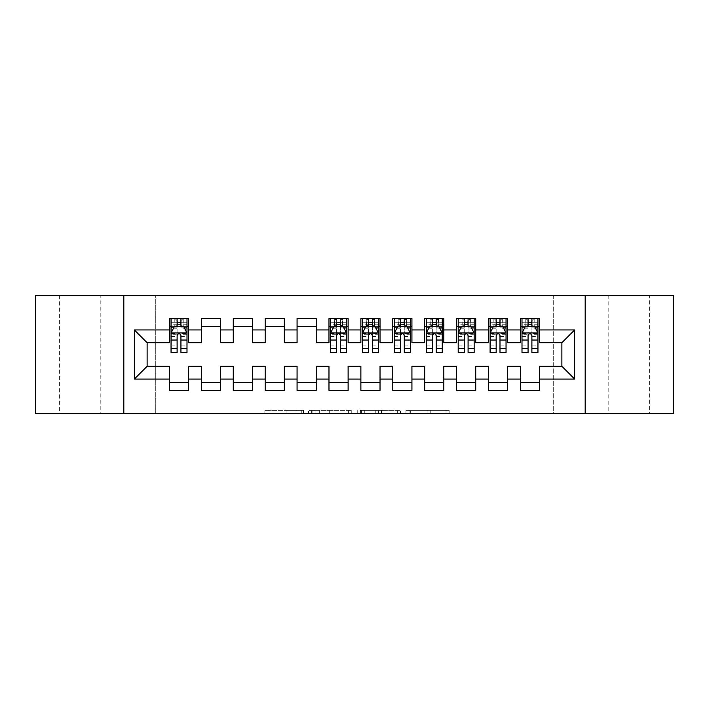 <?xml version="1.0" encoding="UTF-8"?>
<svg xmlns="http://www.w3.org/2000/svg" width="709" height="709" viewBox="0 0 709 709"><rect width="100%" height="100%" fill="white"/><g stroke="black" fill="none" stroke-linecap="round" stroke-linejoin="round"><path stroke-width="0.53" stroke-dasharray="3.54 2.66" d="M303.452 413.524L267.984 413.524L303.452 413.524L303.452 410.334L286.932 410.334L286.932 413.524L286.932 410.334L303.452 410.334L303.452 413.524L303.452 410.334L286.932 410.334L286.932 413.524L286.932 410.334L303.452 410.334L267.984 410.334L303.452 410.334M649.621 295.476L608.783 295.476L649.621 295.476L649.621 413.524L608.783 413.524L649.621 413.524M608.783 295.476L608.783 413.524M100.217 295.476L59.379 295.476L100.217 295.476L100.217 413.524L59.379 413.524L100.217 413.524M59.379 295.476L59.379 413.524M446.023 413.524L409.066 413.524L446.023 413.524L446.023 410.334L430.212 410.334L449.151 410.334L449.151 413.524L449.151 410.334L409.066 410.334L449.151 410.334L449.151 413.524L449.151 410.334L446.023 410.334L446.023 413.524M427.075 413.524L410.325 413.524L427.075 413.524L427.075 410.334L430.212 410.334L427.075 410.334L427.075 413.524L427.075 410.334L410.325 410.334L410.325 413.524L410.325 410.334L427.075 410.334L427.075 413.524M405.938 413.524L409.066 413.524L405.938 413.524L405.938 410.334L409.066 410.334L405.938 410.334L405.938 413.524M264.856 413.524L267.984 413.524L264.856 413.524L264.856 410.334L267.984 410.334L264.856 410.334L264.856 413.524M553.268 413.524L155.732 413.524L155.732 295.476L553.268 295.476L553.268 413.524L673.55 413.524L673.55 295.476L553.268 295.476L553.268 413.524M35.45 413.524L155.732 413.524L155.732 295.476L35.45 295.476L35.45 413.524M351.761 413.524L348.624 413.524L351.761 413.524L351.761 410.334L351.761 413.524M311.676 413.524L348.624 413.524L308.539 413.524L311.676 413.524L311.676 410.334L351.761 410.334L308.539 410.334L308.539 413.524L308.539 410.334L311.676 410.334L311.676 413.524M360.376 413.524L400.461 413.524L357.239 413.524L360.376 413.524L360.376 410.334L400.461 410.334L400.461 413.524L400.461 410.334L381.513 410.334L381.513 413.524M507.644 382.417L507.644 390.393L488.501 390.393L488.501 382.417L507.644 382.417L507.644 366.305L520.406 366.305L520.406 382.417L539.549 382.417L539.549 366.305L561.882 366.305L561.882 342.695L539.549 342.695L539.549 318.607L520.406 318.607L520.406 326.583L539.549 326.583M488.501 318.607L507.644 318.607L507.644 326.583L488.501 326.583L488.501 318.607M443.834 382.417L443.834 390.393L424.691 390.393L424.691 382.417L443.834 382.417L443.834 366.305L456.596 366.305L456.596 382.417L475.739 382.417L475.739 366.305L488.501 366.305L488.501 382.417M424.691 318.607L443.834 318.607L443.834 326.583L424.691 326.583L424.691 318.607M380.024 382.417L380.024 390.393L360.881 390.393L360.881 382.417L380.024 382.417L380.024 366.305L392.786 366.305L392.786 382.417L411.929 382.417L411.929 366.305L424.691 366.305L424.691 382.417M360.881 318.607L380.024 318.607L380.024 326.583L360.881 326.583L360.881 318.607M316.214 382.417L316.214 390.393L297.071 390.393L297.071 382.417L316.214 382.417L316.214 366.305L328.976 366.305L328.976 382.417L348.119 382.417L348.119 366.305L360.881 366.305L360.881 382.417M297.071 318.607L316.214 318.607L316.214 326.583L297.071 326.583L297.071 318.607M252.404 382.417L252.404 390.393L233.261 390.393L233.261 382.417L252.404 382.417L252.404 366.305L265.166 366.305L265.166 382.417L284.309 382.417L284.309 366.305L297.071 366.305L297.071 382.417M233.261 318.607L252.404 318.607L252.404 326.583L233.261 326.583L233.261 318.607M188.594 382.417L188.594 390.393L169.451 390.393L169.451 382.417L188.594 382.417L188.594 366.305L201.356 366.305L201.356 382.417L220.499 382.417L220.499 366.305L233.261 366.305L233.261 382.417M169.451 318.607L188.594 318.607L188.594 326.583L169.451 326.583L169.451 318.607M201.356 318.607L220.499 318.607L220.499 326.583L201.356 326.583L201.356 318.607M220.499 382.417L220.499 390.393L201.356 390.393L201.356 382.417M265.166 318.607L284.309 318.607L284.309 326.583L265.166 326.583L265.166 318.607M284.309 382.417L284.309 390.393L265.166 390.393L265.166 382.417M328.976 318.607L348.119 318.607L348.119 326.583L328.976 326.583L328.976 318.607M348.119 382.417L348.119 390.393L328.976 390.393L328.976 382.417M392.786 318.607L411.929 318.607L411.929 326.583L392.786 326.583L392.786 318.607M411.929 382.417L411.929 390.393L392.786 390.393L392.786 382.417M456.596 318.607L475.739 318.607L475.739 326.583L456.596 326.583L456.596 318.607M475.739 382.417L475.739 390.393L456.596 390.393L456.596 382.417M539.549 382.417L539.549 390.393L520.406 390.393L520.406 382.417M520.406 326.583L520.406 342.695L507.644 342.695L507.644 326.583M488.501 326.583L488.501 342.695L475.739 342.695L475.739 326.583M456.596 326.583L456.596 342.695L443.834 342.695L443.834 326.583M424.691 326.583L424.691 342.695L411.929 342.695L411.929 326.583M392.786 326.583L392.786 342.695L380.024 342.695L380.024 326.583M360.881 326.583L360.881 342.695L348.119 342.695L348.119 326.583M328.976 326.583L328.976 342.695L316.214 342.695L316.214 326.583M297.071 326.583L297.071 342.695L284.309 342.695L284.309 326.583M265.166 326.583L265.166 342.695L252.404 342.695L252.404 326.583M233.261 326.583L233.261 342.695L220.499 342.695L220.499 326.583M169.451 326.583L169.451 342.695L147.118 342.695L147.118 366.305L169.451 366.305L169.451 382.417M201.356 326.583L201.356 342.695L188.594 342.695L188.594 326.583M528.063 326.583L537.954 326.583L537.954 318.607L528.063 318.607L528.063 322.755L522.001 322.755L522.001 326.583L522.001 318.607L528.063 318.607M496.158 326.583L506.049 326.583L506.049 318.607L496.158 318.607L496.158 322.755L490.096 322.755L490.096 326.583L490.096 318.607L496.158 318.607M464.253 326.583L474.144 326.583L474.144 318.607L464.253 318.607L464.253 322.755L458.191 322.755L458.191 326.583L458.191 318.607L464.253 318.607M432.348 326.583L442.239 326.583L442.239 318.607L432.348 318.607L432.348 322.755L426.286 322.755L426.286 326.583L426.286 318.607L432.348 318.607M400.443 326.583L410.334 326.583L410.334 318.607L400.443 318.607L400.443 322.755L394.381 322.755L394.381 326.583L394.381 318.607L400.443 318.607M368.538 326.583L378.429 326.583L378.429 318.607L368.538 318.607L368.538 322.755L362.476 322.755L362.476 326.583L362.476 318.607L368.538 318.607M336.633 326.583L346.524 326.583L346.524 318.607L336.633 318.607L336.633 322.755L330.571 322.755L330.571 326.583L330.571 318.607L336.633 318.607M177.108 326.583L186.999 326.583L186.999 318.607L177.108 318.607L177.108 322.755L171.046 322.755L171.046 326.583L171.046 318.607L177.108 318.607M123.827 413.524L123.827 295.476M585.173 295.476L585.173 413.524M315.115 413.524L319.662 413.524L315.115 413.524L315.115 410.334L312.926 410.334L312.926 413.524L312.926 410.334L319.662 410.334L315.115 410.334L315.115 413.524M319.662 413.524L329.685 413.524L319.662 413.524L319.662 410.334L329.685 410.334L329.685 413.524L329.685 410.334L319.662 410.334L319.662 413.524M360.376 410.334L378.376 410.334L378.376 413.524L378.376 410.334L375.247 410.334L378.376 410.334L378.376 413.524L378.376 410.334L381.513 410.334M361.625 410.334L361.625 413.524L361.625 410.334M357.239 410.334L357.239 413.524L357.239 410.334M171.046 333.124L171.046 348.438L171.046 333.124L174.237 326.743L183.808 326.743L186.999 333.124L186.999 348.438L186.999 333.124M171.046 352.586L171.046 322.755L186.999 322.755L186.999 326.583L180.937 326.583M186.999 352.586L186.999 322.755L180.937 322.755L180.937 318.607M177.108 352.586L177.108 334.728L171.046 334.728M171.046 333.62L177.108 333.62L177.108 348.438L177.108 335.517C178.384 333.097 179.661 333.097 180.937 335.517L180.937 348.438L180.937 333.62L186.999 333.62M171.046 326.583L183.011 326.583L183.011 318.607L186.999 318.607M180.618 321L180.618 324.19L177.427 324.19L177.427 321L180.618 321L183.011 318.607L183.011 326.583L183.011 318.607L175.034 318.607L175.034 326.583L174.804 318.607L174.804 326.583M171.046 318.607L174.804 318.607M177.108 322.755L177.108 334.728M186.999 334.728L180.937 334.728L180.937 322.755M177.108 333.62L177.108 326.743M180.937 326.743L180.937 333.62M180.937 334.728L180.937 352.586M180.618 324.19L183.011 326.583L186.999 326.583M177.427 324.19L175.034 326.583M177.427 321L175.034 318.607M330.571 333.124L330.571 348.438L330.571 333.124L333.762 326.743L343.333 326.743L346.524 333.124L346.524 348.438L346.524 333.124M330.571 352.586L330.571 322.755L346.524 322.755L346.524 326.583L340.462 326.583M346.524 352.586L346.524 322.755L340.462 322.755L340.462 318.607M336.633 352.586L336.633 334.728L330.571 334.728M330.571 333.62L336.633 333.62L336.633 348.438L336.633 335.517C337.909 333.097 339.186 333.097 340.462 335.517L340.462 348.438L340.462 333.62L346.524 333.62M330.571 326.583L342.536 326.583L342.536 318.607L346.524 318.607M340.143 321L340.143 324.19L336.952 324.19L336.952 321L340.143 321L342.536 318.607L342.536 326.583L342.536 318.607L334.559 318.607L334.559 326.583L334.329 318.607L334.329 326.583M330.571 318.607L334.329 318.607M336.633 322.755L336.633 334.728M346.524 334.728L340.462 334.728L340.462 322.755M336.633 333.62L336.633 326.743M340.462 326.743L340.462 333.62M340.462 334.728L340.462 352.586M340.143 324.19L342.536 326.583L346.524 326.583M336.952 324.19L334.559 326.583M336.952 321L334.559 318.607M362.476 333.124L362.476 348.438L362.476 333.124L365.667 326.743L375.238 326.743L378.429 333.124L378.429 348.438L378.429 333.124M362.476 352.586L362.476 322.755L378.429 322.755L378.429 326.583L372.367 326.583M378.429 352.586L378.429 322.755L372.367 322.755L372.367 318.607M368.538 352.586L368.538 334.728L362.476 334.728M362.476 333.62L368.538 333.62L368.538 348.438L368.538 335.517C369.814 333.097 371.091 333.097 372.367 335.517L372.367 348.438L372.367 333.62L378.429 333.62M362.476 326.583L374.441 326.583L374.441 318.607L378.429 318.607M372.048 321L372.048 324.19L368.857 324.19L368.857 321L372.048 321L374.441 318.607L374.441 326.583L374.441 318.607L366.464 318.607L366.464 326.583L366.234 318.607L366.234 326.583M362.476 318.607L366.234 318.607M368.538 322.755L368.538 334.728M378.429 334.728L372.367 334.728L372.367 322.755M368.538 333.62L368.538 326.743M372.367 326.743L372.367 333.62M372.367 334.728L372.367 352.586M372.048 324.19L374.441 326.583L378.429 326.583M368.857 324.19L366.464 326.583M368.857 321L366.464 318.607M394.381 333.124L394.381 348.438L394.381 333.124L397.572 326.743L407.143 326.743L410.334 333.124L410.334 348.438L410.334 333.124M394.381 352.586L394.381 322.755L410.334 322.755L410.334 326.583L404.272 326.583M410.334 352.586L410.334 322.755L404.272 322.755L404.272 318.607M400.443 352.586L400.443 334.728L394.381 334.728M394.381 333.62L400.443 333.62L400.443 348.438L400.443 335.517C401.719 333.097 402.996 333.097 404.272 335.517L404.272 348.438L404.272 333.62L410.334 333.62M394.381 326.583L406.346 326.583L406.346 318.607L410.334 318.607M403.953 321L403.953 324.19L400.762 324.19L400.762 321L403.953 321L406.346 318.607L406.346 326.583L406.346 318.607L398.369 318.607L398.369 326.583L398.139 318.607L398.139 326.583M394.381 318.607L398.139 318.607M400.443 322.755L400.443 334.728M410.334 334.728L404.272 334.728L404.272 322.755M400.443 333.62L400.443 326.743M404.272 326.743L404.272 333.62M404.272 334.728L404.272 352.586M403.953 324.19L406.346 326.583L410.334 326.583M400.762 324.19L398.369 326.583M400.762 321L398.369 318.607M426.286 333.124L426.286 348.438L426.286 333.124L429.477 326.743L439.048 326.743L442.239 333.124L442.239 348.438L442.239 333.124M426.286 352.586L426.286 322.755L442.239 322.755L442.239 326.583L436.177 326.583M442.239 352.586L442.239 322.755L436.177 322.755L436.177 318.607M432.348 352.586L432.348 334.728L426.286 334.728M426.286 333.62L432.348 333.62L432.348 348.438L432.348 335.517C433.624 333.097 434.901 333.097 436.177 335.517L436.177 348.438L436.177 333.62L442.239 333.62M426.286 326.583L438.251 326.583L438.251 318.607L442.239 318.607M435.858 321L435.858 324.19L432.667 324.19L432.667 321L435.858 321L438.251 318.607L438.251 326.583L438.251 318.607L430.274 318.607L430.274 326.583L430.044 318.607L430.044 326.583M426.286 318.607L430.044 318.607M432.348 322.755L432.348 334.728M442.239 334.728L436.177 334.728L436.177 322.755M432.348 333.62L432.348 326.743M436.177 326.743L436.177 333.62M436.177 334.728L436.177 352.586M435.858 324.19L438.251 326.583L442.239 326.583M432.667 324.19L430.274 326.583M432.667 321L430.274 318.607M458.191 333.124L458.191 348.438L458.191 333.124L461.382 326.743L470.953 326.743L474.144 333.124L474.144 348.438L474.144 333.124M458.191 352.586L458.191 322.755L474.144 322.755L474.144 326.583L468.082 326.583M474.144 352.586L474.144 322.755L468.082 322.755L468.082 318.607M464.253 352.586L464.253 334.728L458.191 334.728M458.191 333.62L464.253 333.62L464.253 348.438L464.253 335.517C465.529 333.097 466.806 333.097 468.082 335.517L468.082 348.438L468.082 333.62L474.144 333.62M458.191 326.583L470.156 326.583L470.156 318.607L474.144 318.607M467.763 321L467.763 324.19L464.572 324.19L464.572 321L467.763 321L470.156 318.607L470.156 326.583L470.156 318.607L462.179 318.607L462.179 326.583L461.949 318.607L461.949 326.583M458.191 318.607L461.949 318.607M464.253 322.755L464.253 334.728M474.144 334.728L468.082 334.728L468.082 322.755M464.253 333.62L464.253 326.743M468.082 326.743L468.082 333.62M468.082 334.728L468.082 352.586M467.763 324.19L470.156 326.583L474.144 326.583M464.572 324.19L462.179 326.583M464.572 321L462.179 318.607M490.096 333.124L490.096 348.438L490.096 333.124L493.287 326.743L502.858 326.743L506.049 333.124L506.049 348.438L506.049 333.124M490.096 352.586L490.096 322.755L506.049 322.755L506.049 326.583L499.987 326.583M506.049 352.586L506.049 322.755L499.987 322.755L499.987 318.607M496.158 352.586L496.158 334.728L490.096 334.728M490.096 333.62L496.158 333.62L496.158 348.438L496.158 335.517C497.434 333.097 498.711 333.097 499.987 335.517L499.987 348.438L499.987 333.62L506.049 333.62M490.096 326.583L502.061 326.583L502.061 318.607L506.049 318.607M499.668 321L499.668 324.19L496.477 324.19L496.477 321L499.668 321L502.061 318.607L502.061 326.583L502.061 318.607L494.084 318.607L494.084 326.583L493.854 318.607L493.854 326.583M490.096 318.607L493.854 318.607M496.158 322.755L496.158 334.728M506.049 334.728L499.987 334.728L499.987 322.755M496.158 333.62L496.158 326.743M499.987 326.743L499.987 333.62M499.987 334.728L499.987 352.586M499.668 324.19L502.061 326.583L506.049 326.583M496.477 324.19L494.084 326.583M496.477 321L494.084 318.607M522.001 333.124L522.001 348.438L522.001 333.124L525.192 326.743L534.763 326.743L537.954 333.124L537.954 348.438L537.954 333.124M522.001 352.586L522.001 322.755L537.954 322.755L537.954 326.583L531.892 326.583M537.954 352.586L537.954 322.755L531.892 322.755L531.892 318.607M528.063 352.586L528.063 334.728L522.001 334.728M522.001 333.62L528.063 333.62L528.063 348.438L528.063 335.517C529.339 333.097 530.616 333.097 531.892 335.517L531.892 348.438L531.892 333.62L537.954 333.62M522.001 326.583L533.966 326.583L533.966 318.607L537.954 318.607M531.573 321L531.573 324.19L528.382 324.19L528.382 321L531.573 321L533.966 318.607L533.966 326.583L533.966 318.607L525.989 318.607L525.989 326.583L525.759 318.607L525.759 326.583M522.001 318.607L525.759 318.607M528.063 322.755L528.063 334.728M537.954 334.728L531.892 334.728L531.892 322.755M528.063 333.62L528.063 326.743M531.892 326.743L531.892 333.62M531.892 334.728L531.892 352.586M531.573 324.19L533.966 326.583L537.954 326.583M528.382 324.19L525.989 326.583M528.382 321L525.989 318.607M301.263 410.334L301.263 413.524L301.263 410.334M296.956 410.334L296.956 413.524L296.956 410.334M267.984 410.334L267.984 413.524L267.984 410.334M348.624 410.334L348.624 413.524L348.624 410.334M397.324 410.334L397.324 413.524L397.324 410.334M375.247 410.334L375.247 413.524L375.247 410.334M364.754 410.334L364.754 413.524L364.754 410.334M430.212 410.334L430.212 413.524L430.212 410.334M409.066 410.334L409.066 413.524L409.066 410.334M171.126 332.964L186.919 332.964M171.046 345.115L177.108 345.115M177.108 328.24L171.046 328.24M186.999 328.24L180.937 328.24M174.042 327.124L177.108 327.124M180.937 327.124L184.003 327.124M180.937 345.115L186.999 345.115M171.046 336.562L177.108 336.562M180.937 336.562L186.999 336.562M186.999 324.784L180.937 324.784M177.108 324.784L171.046 324.784M183.241 318.607L183.241 326.583M330.651 332.964L346.444 332.964M330.571 345.115L336.633 345.115M336.633 328.24L330.571 328.24M346.524 328.24L340.462 328.24M333.567 327.124L336.633 327.124M340.462 327.124L343.528 327.124M340.462 345.115L346.524 345.115M330.571 336.562L336.633 336.562M340.462 336.562L346.524 336.562M346.524 324.784L340.462 324.784M336.633 324.784L330.571 324.784M342.766 318.607L342.766 326.583M362.556 332.964L378.349 332.964M362.476 345.115L368.538 345.115M368.538 328.24L362.476 328.24M378.429 328.24L372.367 328.24M365.472 327.124L368.538 327.124M372.367 327.124L375.433 327.124M372.367 345.115L378.429 345.115M362.476 336.562L368.538 336.562M372.367 336.562L378.429 336.562M378.429 324.784L372.367 324.784M368.538 324.784L362.476 324.784M374.671 318.607L374.671 326.583M394.461 332.964L410.254 332.964M394.381 345.115L400.443 345.115M400.443 328.24L394.381 328.24M410.334 328.24L404.272 328.24M397.377 327.124L400.443 327.124M404.272 327.124L407.338 327.124M404.272 345.115L410.334 345.115M394.381 336.562L400.443 336.562M404.272 336.562L410.334 336.562M410.334 324.784L404.272 324.784M400.443 324.784L394.381 324.784M406.576 318.607L406.576 326.583M426.366 332.964L442.159 332.964M426.286 345.115L432.348 345.115M432.348 328.24L426.286 328.24M442.239 328.24L436.177 328.24M429.282 327.124L432.348 327.124M436.177 327.124L439.243 327.124M436.177 345.115L442.239 345.115M426.286 336.562L432.348 336.562M436.177 336.562L442.239 336.562M442.239 324.784L436.177 324.784M432.348 324.784L426.286 324.784M438.481 318.607L438.481 326.583M458.271 332.964L474.064 332.964M458.191 345.115L464.253 345.115M464.253 328.24L458.191 328.24M474.144 328.24L468.082 328.24M461.187 327.124L464.253 327.124M468.082 327.124L471.148 327.124M468.082 345.115L474.144 345.115M458.191 336.562L464.253 336.562M468.082 336.562L474.144 336.562M474.144 324.784L468.082 324.784M464.253 324.784L458.191 324.784M470.386 318.607L470.386 326.583M490.176 332.964L505.969 332.964M490.096 345.115L496.158 345.115M496.158 328.24L490.096 328.24M506.049 328.24L499.987 328.24M493.092 327.124L496.158 327.124M499.987 327.124L503.053 327.124M499.987 345.115L506.049 345.115M490.096 336.562L496.158 336.562M499.987 336.562L506.049 336.562M506.049 324.784L499.987 324.784M496.158 324.784L490.096 324.784M502.291 318.607L502.291 326.583M522.081 332.964L537.874 332.964M522.001 345.115L528.063 345.115M528.063 328.24L522.001 328.24M537.954 328.24L531.892 328.24M524.997 327.124L528.063 327.124M531.892 327.124L534.958 327.124M531.892 345.115L537.954 345.115M522.001 336.562L528.063 336.562M531.892 336.562L537.954 336.562M537.954 324.784L531.892 324.784M528.063 324.784L522.001 324.784M534.196 318.607L534.196 326.583M171.046 348.438L177.108 348.438M180.937 348.438L186.999 348.438M330.571 348.438L336.633 348.438M340.462 348.438L346.524 348.438M362.476 348.438L368.538 348.438M372.367 348.438L378.429 348.438M394.381 348.438L400.443 348.438M404.272 348.438L410.334 348.438M426.286 348.438L432.348 348.438M436.177 348.438L442.239 348.438M458.191 348.438L464.253 348.438M468.082 348.438L474.144 348.438M490.096 348.438L496.158 348.438M499.987 348.438L506.049 348.438M522.001 348.438L528.063 348.438M531.892 348.438L537.954 348.438"/><path stroke-width="1.06" d="M585.173 413.524L673.55 413.524L673.55 295.476L585.173 295.476L585.173 413.524L123.827 413.524L123.827 295.476L35.45 295.476L35.45 413.524L123.827 413.524M585.173 295.476L123.827 295.476M134.356 379.067L134.356 329.933L169.451 329.933L169.451 342.695L147.118 342.695L147.118 366.305L134.356 379.067L169.451 379.067L169.451 390.393L188.594 390.393L188.594 379.067L201.356 379.067L201.356 390.393L220.499 390.393L220.499 379.067L233.261 379.067L233.261 390.393L252.404 390.393L252.404 379.067L265.166 379.067L265.166 390.393L284.309 390.393L284.309 379.067L297.071 379.067L297.071 390.393L316.214 390.393L316.214 379.067L328.976 379.067L328.976 390.393L348.119 390.393L348.119 379.067L360.881 379.067L360.881 390.393L380.024 390.393L380.024 379.067L392.786 379.067L392.786 390.393L411.929 390.393L411.929 379.067L424.691 379.067L424.691 390.393L443.834 390.393L443.834 379.067L456.596 379.067L456.596 390.393L475.739 390.393L475.739 379.067L488.501 379.067L488.501 390.393L507.644 390.393L507.644 379.067L520.406 379.067L520.406 390.393L539.549 390.393L539.549 366.305L561.882 366.305L561.882 342.695L539.549 342.695L539.549 329.933L574.644 329.933L574.644 379.067L539.549 379.067M539.549 329.933L539.549 318.607L520.406 318.607L520.406 329.933L507.644 329.933L507.644 318.607L488.501 318.607L488.501 329.933L475.739 329.933L475.739 318.607L456.596 318.607L456.596 329.933L443.834 329.933L443.834 318.607L424.691 318.607L424.691 329.933L411.929 329.933L411.929 318.607L392.786 318.607L392.786 329.933L380.024 329.933L380.024 318.607L360.881 318.607L360.881 329.933L348.119 329.933L348.119 318.607L328.976 318.607L328.976 329.933L316.214 329.933L316.214 318.607L297.071 318.607L297.071 329.933L284.309 329.933L284.309 318.607L265.166 318.607L265.166 329.933L252.404 329.933L252.404 318.607L233.261 318.607L233.261 329.933L220.499 329.933L220.499 318.607L201.356 318.607L201.356 329.933L188.594 329.933L188.594 318.607L169.451 318.607L169.451 329.933M507.644 379.067L507.644 366.305L520.406 366.305L520.406 379.067M574.644 329.933L561.882 342.695M475.739 379.067L475.739 366.305L488.501 366.305L488.501 379.067M520.406 329.933L520.406 342.695L507.644 342.695L507.644 329.933M443.834 379.067L443.834 366.305L456.596 366.305L456.596 379.067M488.501 329.933L488.501 342.695L475.739 342.695L475.739 329.933M411.929 379.067L411.929 366.305L424.691 366.305L424.691 379.067M456.596 329.933L456.596 342.695L443.834 342.695L443.834 329.933M380.024 379.067L380.024 366.305L392.786 366.305L392.786 379.067M424.691 329.933L424.691 342.695L411.929 342.695L411.929 329.933M348.119 379.067L348.119 366.305L360.881 366.305L360.881 379.067M392.786 329.933L392.786 342.695L380.024 342.695L380.024 329.933M316.214 379.067L316.214 366.305L328.976 366.305L328.976 379.067M360.881 329.933L360.881 342.695L348.119 342.695L348.119 329.933M284.309 379.067L284.309 366.305L297.071 366.305L297.071 379.067M328.976 329.933L328.976 342.695L316.214 342.695L316.214 329.933M252.404 379.067L252.404 366.305L265.166 366.305L265.166 379.067M297.071 329.933L297.071 342.695L284.309 342.695L284.309 329.933M220.499 379.067L220.499 366.305L233.261 366.305L233.261 379.067M265.166 329.933L265.166 342.695L252.404 342.695L252.404 329.933M188.594 379.067L188.594 366.305L201.356 366.305L201.356 379.067M233.261 329.933L233.261 342.695L220.499 342.695L220.499 329.933M147.118 366.305L169.451 366.305L169.451 379.067M201.356 329.933L201.356 342.695L188.594 342.695L188.594 329.933M520.406 326.583L522.001 326.583M537.954 326.583L539.549 326.583M488.501 326.583L490.096 326.583M506.049 326.583L507.644 326.583M456.596 326.583L458.191 326.583M474.144 326.583L475.739 326.583M424.691 326.583L426.286 326.583M442.239 326.583L443.834 326.583M392.786 326.583L394.381 326.583M410.334 326.583L411.929 326.583M360.881 326.583L362.476 326.583M378.429 326.583L380.024 326.583M328.976 326.583L330.571 326.583M346.524 326.583L348.119 326.583M297.071 326.583L316.214 326.583M265.166 326.583L284.309 326.583M233.261 326.583L252.404 326.583M201.356 326.583L220.499 326.583M169.451 326.583L171.046 326.583M186.999 326.583L188.594 326.583M169.451 382.417L188.594 382.417M201.356 382.417L220.499 382.417M233.261 382.417L252.404 382.417M265.166 382.417L284.309 382.417M297.071 382.417L316.214 382.417M328.976 382.417L348.119 382.417M360.881 382.417L380.024 382.417M392.786 382.417L411.929 382.417M424.691 382.417L443.834 382.417M456.596 382.417L475.739 382.417M488.501 382.417L507.644 382.417M520.406 382.417L539.549 382.417M134.356 329.933L147.118 342.695M561.882 366.305L574.644 379.067M180.937 322.755L177.108 322.755M186.999 348.589L180.937 348.589L180.937 352.586L186.999 352.586L186.999 333.124L183.808 326.743L174.237 326.743L171.046 333.124L171.046 352.586L177.108 352.586L177.108 348.589L171.046 348.589M171.046 333.124L171.046 318.607M186.999 333.124L186.999 318.607M177.108 326.743L177.108 318.607M180.937 318.607L180.937 326.743M180.937 348.589L180.937 335.517C179.661 333.062 178.384 333.062 177.108 335.517L177.108 348.589M180.937 326.583L177.108 326.583M340.462 322.755L336.633 322.755M346.524 348.589L340.462 348.589L340.462 352.586L346.524 352.586L346.524 333.124L343.333 326.743L333.762 326.743L330.571 333.124L330.571 352.586L336.633 352.586L336.633 348.589L330.571 348.589M330.571 333.124L330.571 318.607M346.524 333.124L346.524 318.607M336.633 326.743L336.633 318.607M340.462 318.607L340.462 326.743M340.462 348.589L340.462 335.517C339.186 333.062 337.909 333.062 336.633 335.517L336.633 348.589M340.462 326.583L336.633 326.583M372.367 322.755L368.538 322.755M378.429 348.589L372.367 348.589L372.367 352.586L378.429 352.586L378.429 333.124L375.238 326.743L365.667 326.743L362.476 333.124L362.476 352.586L368.538 352.586L368.538 348.589L362.476 348.589M362.476 333.124L362.476 318.607M378.429 333.124L378.429 318.607M368.538 326.743L368.538 318.607M372.367 318.607L372.367 326.743M372.367 348.589L372.367 335.517C371.091 333.062 369.814 333.062 368.538 335.517L368.538 348.589M372.367 326.583L368.538 326.583M404.272 322.755L400.443 322.755M410.334 348.589L404.272 348.589L404.272 352.586L410.334 352.586L410.334 333.124L407.143 326.743L397.572 326.743L394.381 333.124L394.381 352.586L400.443 352.586L400.443 348.589L394.381 348.589M394.381 333.124L394.381 318.607M410.334 333.124L410.334 318.607M400.443 326.743L400.443 318.607M404.272 318.607L404.272 326.743M404.272 348.589L404.272 335.517C402.996 333.062 401.719 333.062 400.443 335.517L400.443 348.589M404.272 326.583L400.443 326.583M436.177 322.755L432.348 322.755M442.239 348.589L436.177 348.589L436.177 352.586L442.239 352.586L442.239 333.124L439.048 326.743L429.477 326.743L426.286 333.124L426.286 352.586L432.348 352.586L432.348 348.589L426.286 348.589M426.286 333.124L426.286 318.607M442.239 333.124L442.239 318.607M432.348 326.743L432.348 318.607M436.177 318.607L436.177 326.743M436.177 348.589L436.177 335.517C434.901 333.062 433.624 333.062 432.348 335.517L432.348 348.589M436.177 326.583L432.348 326.583M468.082 322.755L464.253 322.755M474.144 348.589L468.082 348.589L468.082 352.586L474.144 352.586L474.144 333.124L470.953 326.743L461.382 326.743L458.191 333.124L458.191 352.586L464.253 352.586L464.253 348.589L458.191 348.589M458.191 333.124L458.191 318.607M474.144 333.124L474.144 318.607M464.253 326.743L464.253 318.607M468.082 318.607L468.082 326.743M468.082 348.589L468.082 335.517C466.806 333.062 465.529 333.062 464.253 335.517L464.253 348.589M468.082 326.583L464.253 326.583M499.987 322.755L496.158 322.755M506.049 348.589L499.987 348.589L499.987 352.586L506.049 352.586L506.049 333.124L502.858 326.743L493.287 326.743L490.096 333.124L490.096 352.586L496.158 352.586L496.158 348.589L490.096 348.589M490.096 333.124L490.096 318.607M506.049 333.124L506.049 318.607M496.158 326.743L496.158 318.607M499.987 318.607L499.987 326.743M499.987 348.589L499.987 335.517C498.711 333.062 497.434 333.062 496.158 335.517L496.158 348.589M499.987 326.583L496.158 326.583M531.892 322.755L528.063 322.755M537.954 348.589L531.892 348.589L531.892 352.586L537.954 352.586L537.954 333.124L534.763 326.743L525.192 326.743L522.001 333.124L522.001 352.586L528.063 352.586L528.063 348.589L522.001 348.589M522.001 333.124L522.001 318.607M537.954 333.124L537.954 318.607M528.063 326.743L528.063 318.607M531.892 318.607L531.892 326.743M531.892 348.589L531.892 335.517C530.616 333.062 529.339 333.062 528.063 335.517L528.063 348.589M531.892 326.583L528.063 326.583M186.919 332.964L171.126 332.964M171.046 327.124L174.042 327.124M184.003 327.124L186.999 327.124M177.108 340.036L171.046 340.036M186.999 340.036L180.937 340.036M180.937 324.784L177.108 324.784M346.444 332.964L330.651 332.964M330.571 327.124L333.567 327.124M343.528 327.124L346.524 327.124M336.633 340.036L330.571 340.036M346.524 340.036L340.462 340.036M340.462 324.784L336.633 324.784M378.349 332.964L362.556 332.964M362.476 327.124L365.472 327.124M375.433 327.124L378.429 327.124M368.538 340.036L362.476 340.036M378.429 340.036L372.367 340.036M372.367 324.784L368.538 324.784M410.254 332.964L394.461 332.964M394.381 327.124L397.377 327.124M407.338 327.124L410.334 327.124M400.443 340.036L394.381 340.036M410.334 340.036L404.272 340.036M404.272 324.784L400.443 324.784M442.159 332.964L426.366 332.964M426.286 327.124L429.282 327.124M439.243 327.124L442.239 327.124M432.348 340.036L426.286 340.036M442.239 340.036L436.177 340.036M436.177 324.784L432.348 324.784M474.064 332.964L458.271 332.964M458.191 327.124L461.187 327.124M471.148 327.124L474.144 327.124M464.253 340.036L458.191 340.036M474.144 340.036L468.082 340.036M468.082 324.784L464.253 324.784M505.969 332.964L490.176 332.964M490.096 327.124L493.092 327.124M503.053 327.124L506.049 327.124M496.158 340.036L490.096 340.036M506.049 340.036L499.987 340.036M499.987 324.784L496.158 324.784M537.874 332.964L522.081 332.964M522.001 327.124L524.997 327.124M534.958 327.124L537.954 327.124M528.063 340.036L522.001 340.036M537.954 340.036L531.892 340.036M531.892 324.784L528.063 324.784"/></g></svg>
